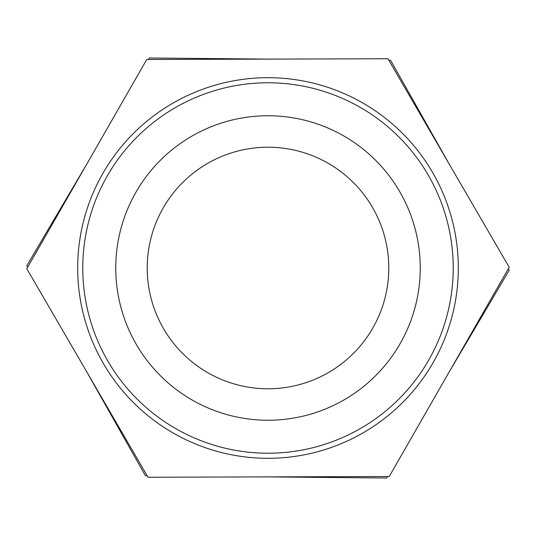 <?xml version="1.0" encoding="UTF-8"?>
<svg xmlns="http://www.w3.org/2000/svg" width="536" height="536" viewBox="0 0 536 536"><rect width="100%" height="100%" fill="white"/><g stroke="black" fill="none" stroke-linecap="round" stroke-linejoin="round"><path stroke-width="0.8" d="M148.485 59.476L149.363 57.995L268.657 59.107M388.828 60.233L390.55 60.253L449.235 164.123M27.658 267.243L26.807 265.742L87.428 162.984M147.172 475.767L145.45 475.747L86.765 371.877M508.342 268.757L509.193 270.258L448.572 373.016M387.515 476.524L386.637 478.005L267.343 476.893M146.764 59.483L387.964 58.746L509.2 267.263L389.237 476.517L148.036 477.254L26.8 268.737L146.764 59.483M268 458.313A190.314 190.314 0 0 0 432.813 172.84A190.314 190.314 0 0 0 103.187 172.84A190.314 190.314 0 0 0 268 458.313M268 453.228A185.228 185.228 0 0 1 107.589 175.386A185.228 185.228 0 0 1 428.411 175.386A185.228 185.228 0 0 1 268 453.228M268 420.251A152.251 152.251 0 0 0 399.856 191.875A152.251 152.251 0 0 0 136.144 191.875A152.251 152.251 0 0 0 268 420.251M268 388.788A120.788 120.788 0 0 0 372.607 207.606A120.788 120.788 0 0 0 163.393 207.606A120.788 120.788 0 0 0 268 388.788"/></g></svg>
